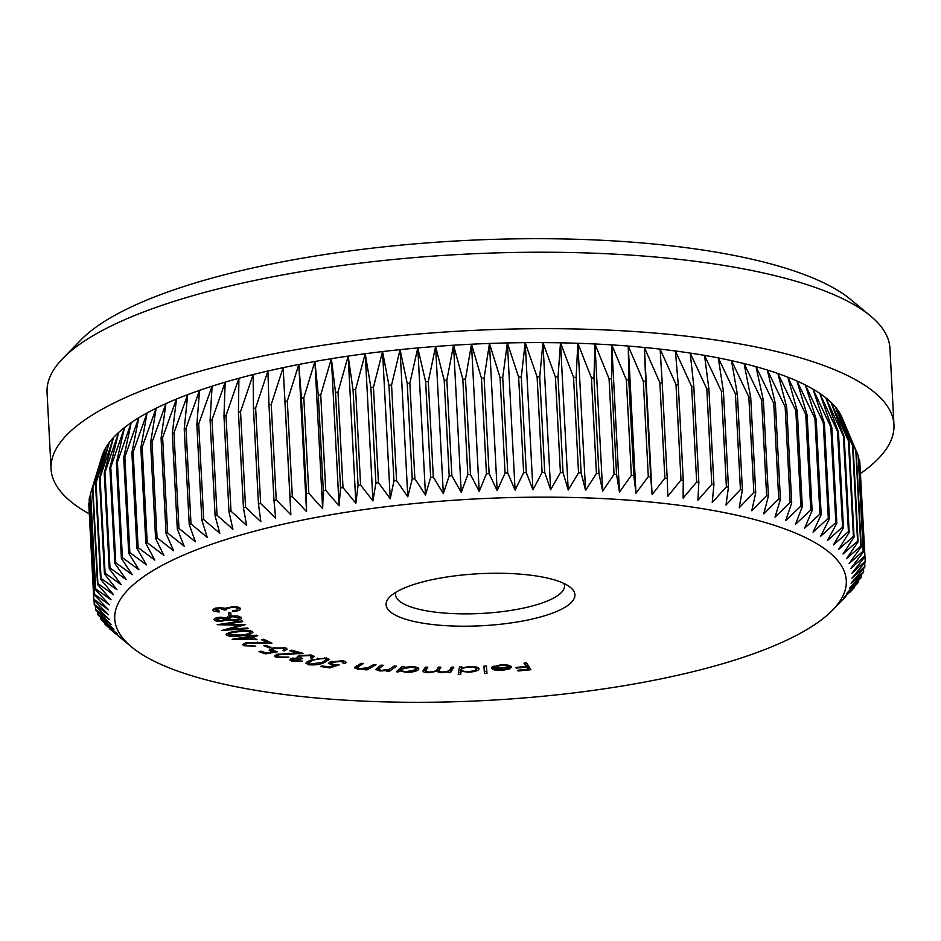 <?xml version="1.0" encoding="UTF-8"?>
<svg xmlns="http://www.w3.org/2000/svg" width="941" height="941" viewBox="0 0 941 941"><rect width="100%" height="100%" fill="white"/><g stroke="black" fill="none" stroke-linecap="round" stroke-linejoin="round"><path stroke-width="1.41" d="M542.945 577.139A94.559 26.054 -3 0 1 570.587 587.537A94.559 26.054 -3 0 1 532.018 619.096A94.559 26.054 -3 0 1 418.086 622.319A94.559 26.054 -3 0 1 389.656 597.017A94.559 26.054 -3 0 1 542.945 577.139M395.82 592.301A84.608 23.302 177 0 0 395.526 594.606A84.608 23.302 177 0 0 424.156 610.391A84.608 23.302 177 0 0 515.35 609.662A84.608 23.302 177 0 0 564.506 585.749A84.608 23.302 177 0 0 563.977 583.479M722.359 512.21A366.284 100.91 177 0 0 281.018 524.702A366.284 100.91 177 0 0 131.587 646.973A366.284 100.91 177 0 0 238.673 687.248A366.284 100.91 177 0 0 832.467 610.238A366.284 100.91 177 0 0 722.359 512.21M735.427 393.985A386.198 106.392 177 0 1 737.391 394.385L731.475 360.638A372.26 102.545 177 0 0 718.289 357.909A372.26 102.545 177 0 0 704.527 355.38A372.26 102.545 177 0 0 690.212 353.075A372.26 102.545 177 0 0 675.403 350.981A372.26 102.545 177 0 0 660.112 349.111A372.26 102.545 177 0 0 644.385 347.476A372.26 102.545 177 0 0 628.259 346.065A372.26 102.545 177 0 0 611.768 344.9A372.26 102.545 177 0 0 594.947 343.971A372.26 102.545 177 0 0 577.845 343.277A372.26 102.545 177 0 0 560.495 342.818A372.26 102.545 177 0 0 542.945 342.618A372.26 102.545 177 0 0 525.219 342.653A372.26 102.545 177 0 0 507.387 342.936A372.26 102.545 177 0 0 489.461 343.453A372.26 102.545 177 0 0 471.5 344.218A372.26 102.545 177 0 0 453.538 345.218A372.26 102.545 177 0 0 435.612 346.464A372.26 102.545 177 0 0 417.78 347.935A372.26 102.545 177 0 0 400.078 349.64A372.26 102.545 177 0 0 382.552 351.569A372.26 102.545 177 0 0 365.226 353.734A372.26 102.545 177 0 0 348.158 356.098A372.26 102.545 177 0 0 331.373 358.686A372.26 102.545 177 0 0 314.917 361.473A372.26 102.545 177 0 0 298.838 364.473A372.26 102.545 177 0 0 283.159 367.649A372.26 102.545 177 0 0 267.914 371.013A372.26 102.545 177 0 0 253.153 374.565A372.26 102.545 177 0 0 238.908 378.27A372.26 102.545 177 0 0 225.205 382.152A372.26 102.545 177 0 0 212.09 386.175A372.26 102.545 177 0 0 199.574 390.339A372.26 102.545 177 0 0 187.694 394.644A372.26 102.545 177 0 0 176.473 399.055A372.26 102.545 177 0 0 165.957 403.595A372.26 102.545 177 0 0 156.147 408.218A372.26 102.545 177 0 0 147.09 412.946A372.26 102.545 177 0 0 138.774 417.745A372.26 102.545 177 0 0 131.246 422.615A372.26 102.545 177 0 0 124.518 427.543A372.26 102.545 177 0 0 118.601 432.519A372.26 102.545 177 0 0 113.508 437.518A372.26 102.545 177 0 0 109.262 442.552A372.26 102.545 177 0 0 105.851 447.587A372.26 102.545 177 0 0 103.31 452.621A372.26 102.545 177 0 0 102.087 455.962L90.383 494.037A386.198 106.392 177 0 1 90.63 493.296L103.31 452.621L92.512 488.826A386.198 106.392 177 0 1 92.888 488.073L105.851 447.587L95.535 483.592A386.198 106.392 177 0 1 96.041 482.851L109.262 442.552L99.452 478.369A386.198 106.392 177 0 1 100.075 477.628L113.508 437.518L104.239 473.17A386.198 106.392 177 0 1 104.992 472.429L118.601 432.519L109.885 467.983A386.198 106.392 177 0 1 110.767 467.254L124.518 427.543L116.39 462.843A386.198 106.392 177 0 1 117.39 462.113L131.246 422.615L123.73 457.761A386.198 106.392 177 0 1 124.847 457.032L138.774 417.745L131.881 452.739A386.198 106.392 177 0 1 133.116 452.021L147.09 412.946L140.844 447.787A386.198 106.392 177 0 1 142.185 447.093L156.147 408.218L150.584 442.929A386.198 106.392 177 0 1 152.03 442.235L165.957 403.595L161.076 438.165A386.198 106.392 177 0 1 162.628 437.494L176.473 399.055L172.297 433.507A386.198 106.392 177 0 1 173.967 432.86L187.694 394.644L184.224 428.978A386.198 106.392 177 0 1 185.989 428.343L199.574 390.339L196.845 424.579A386.198 106.392 177 0 1 198.692 423.956L212.09 386.175L210.102 420.321A386.198 106.392 177 0 1 212.043 419.721L225.205 382.152L223.97 416.204A386.198 106.392 177 0 1 226.005 415.628L238.908 378.27L238.438 412.252A386.198 106.392 177 0 1 240.543 411.711L253.153 374.565L253.447 408.476A386.198 106.392 177 0 1 255.634 407.959L267.914 371.013L268.973 404.877A386.198 106.392 177 0 1 271.231 404.383L283.159 367.649L284.982 401.466A386.198 106.392 177 0 1 287.311 400.995L298.838 364.473L301.438 398.255A386.198 106.392 177 0 1 303.825 397.808L314.917 361.473L318.293 395.232A386.198 106.392 177 0 1 320.728 394.82L331.373 358.686L335.514 392.432A386.198 106.392 177 0 1 338.007 392.044L348.158 356.098L353.051 389.845A386.198 106.392 177 0 1 355.592 389.492L365.226 353.734L370.883 387.48A386.198 106.392 177 0 1 373.459 387.163L382.552 351.569L388.951 385.34A386.198 106.392 177 0 1 391.562 385.057L400.078 349.64L407.23 383.434A386.198 106.392 177 0 1 409.853 383.187L417.78 347.935L425.65 381.764A386.198 106.392 177 0 1 428.296 381.552L435.612 346.464L444.199 380.34A386.198 106.392 177 0 1 446.857 380.152L453.538 345.218L462.807 379.164A386.198 106.392 177 0 1 465.477 379.011L471.5 344.218L481.451 378.223A386.198 106.392 177 0 1 484.109 378.117L489.461 343.453L500.071 377.541A386.198 106.392 177 0 1 502.729 377.459L507.387 342.936L518.632 377.106A386.198 106.392 177 0 1 521.279 377.07L525.219 342.653L537.099 376.929A386.198 106.392 177 0 1 539.722 376.918L542.945 342.618L555.413 377A386.198 106.392 177 0 1 558.013 377.023L560.495 342.818L573.54 377.317A386.198 106.392 177 0 1 576.115 377.388L577.845 343.277L591.43 377.894A386.198 106.392 177 0 1 593.971 378L594.947 343.971L609.05 378.717A386.198 106.392 177 0 1 611.544 378.858L611.768 344.9L626.353 379.799A386.198 106.392 177 0 1 628.8 379.964L628.259 346.065L643.315 381.117A386.198 106.392 177 0 1 645.702 381.317L644.385 347.476L659.864 382.681A386.198 106.392 177 0 1 662.205 382.916L660.112 349.111L675.991 384.481A386.198 106.392 177 0 1 678.261 384.751L675.403 350.981L691.647 386.516A386.198 106.392 177 0 1 693.846 386.822L690.212 353.075L706.797 388.786A386.198 106.392 177 0 1 708.914 389.127L704.527 355.38L721.406 391.268A386.198 106.392 177 0 1 723.441 391.644L718.289 357.909L735.427 393.985L740.438 489.532L725.993 505.058L728.452 487.203A386.198 106.392 -3 0 0 726.405 486.826L712.231 502.529L713.925 484.674A386.198 106.392 -3 0 0 711.808 484.333L697.928 500.224L698.857 482.38A386.198 106.392 -3 0 0 696.658 482.063L683.119 498.13L683.272 480.31A386.198 106.392 -3 0 0 681.002 480.028L667.828 496.26L667.204 478.475A386.198 106.392 -3 0 0 664.875 478.228L652.101 494.625L650.713 476.875A386.198 106.392 -3 0 0 648.314 476.664L635.975 493.225L633.811 475.523A386.198 106.392 -3 0 0 631.364 475.346L619.484 492.049L616.555 474.405A386.198 106.392 -3 0 0 614.061 474.276L602.663 491.12L598.97 473.546A386.198 106.392 -3 0 0 596.441 473.452L585.561 490.426L581.115 472.935A386.198 106.392 -3 0 0 578.539 472.876L568.211 489.979L563.024 472.582A386.198 106.392 -3 0 0 560.413 472.547L550.65 489.767L544.733 472.476A386.198 106.392 -3 0 0 542.098 472.476L532.935 489.802L526.29 472.617A386.198 106.392 -3 0 0 523.643 472.653L515.092 490.085L507.74 473.017A386.198 106.392 -3 0 0 505.082 473.088L497.166 490.602L489.12 473.664A386.198 106.392 -3 0 0 486.45 473.782L479.204 491.367L470.476 474.558A386.198 106.392 -3 0 0 467.818 474.711L461.243 492.366L451.856 475.711A386.198 106.392 -3 0 0 449.198 475.887L443.329 493.613L433.307 477.099A386.198 106.392 -3 0 0 430.66 477.322L425.497 495.084L414.863 478.734A386.198 106.392 -3 0 0 412.229 478.981L407.794 496.789L396.561 480.604A386.198 106.392 -3 0 0 393.961 480.886L390.256 498.718L378.458 482.709A386.198 106.392 -3 0 0 375.894 483.027L372.942 500.883L360.603 485.038A386.198 106.392 -3 0 0 358.062 485.391L355.863 503.247L343.006 487.603A386.198 106.392 -3 0 0 340.524 487.979L339.078 505.835L325.739 490.379A386.198 106.392 -3 0 0 323.304 490.79L322.634 508.622L308.824 493.355A386.198 106.392 -3 0 0 306.448 493.802L306.543 511.622L292.322 496.542A386.198 106.392 -3 0 0 289.993 497.024L290.863 514.798L276.242 499.93A386.198 106.392 -3 0 0 273.984 500.436L275.631 518.162L260.645 503.506A386.198 106.392 -3 0 0 258.457 504.035L260.869 521.714L245.554 507.258A386.198 106.392 -3 0 0 243.437 507.811L246.624 525.419L231.016 511.186A386.198 106.392 -3 0 0 228.981 511.763L232.921 529.301L217.053 515.268A386.198 106.392 -3 0 0 215.101 515.868L219.794 533.324L203.703 519.514A386.198 106.392 -3 0 0 201.844 520.126L207.279 537.487L190.999 523.89A386.198 106.392 -3 0 0 189.235 524.525L195.399 541.793L178.966 528.407A386.198 106.392 -3 0 0 177.308 529.065L184.189 546.203L167.639 533.041A386.198 106.392 -3 0 0 166.075 533.712L173.673 550.744L157.041 537.793A386.198 106.392 -3 0 0 155.583 538.475L163.863 555.378L147.196 542.639A386.198 106.392 -3 0 0 145.843 543.345L154.794 560.095L138.127 547.58A386.198 106.392 -3 0 0 136.892 548.285L146.49 564.894L129.846 552.59A386.198 106.392 -3 0 0 128.729 553.308L138.962 569.764L122.389 557.672A386.198 106.392 -3 0 0 121.389 558.401L132.234 574.692L115.767 562.8A386.198 106.392 -3 0 0 114.896 563.541L126.317 579.668L109.991 567.976A386.198 106.392 -3 0 0 109.238 568.717L121.224 584.679L105.086 573.175A386.198 106.392 -3 0 0 104.451 573.928L116.966 589.701L101.052 578.397A386.198 106.392 -3 0 0 100.546 579.15L113.567 594.736L97.899 583.632A386.198 106.392 -3 0 0 97.523 584.373L111.014 599.77L95.641 588.843A386.198 106.392 -3 0 0 95.394 589.595L109.332 604.792L94.276 594.042A386.198 106.392 -3 0 0 94.147 594.794L108.509 609.792L93.806 599.217A386.198 106.392 -3 0 0 93.818 599.946L108.568 614.755L94.241 604.345A386.198 106.392 -3 0 0 94.382 605.075L109.474 619.66L95.582 609.415A386.198 106.392 -3 0 0 95.853 610.133L111.261 624.518L97.817 614.414A386.198 106.392 -3 0 0 98.205 615.12L113.908 629.294L100.946 619.343A386.198 106.392 -3 0 0 101.463 620.037L117.402 633.987L104.945 624.177A386.198 106.392 -3 0 0 105.592 624.859L121.754 638.598L109.838 628.906A386.198 106.392 -3 0 0 110.603 629.576L131.587 646.973M62.976 358.298L81.114 339.76A402.113 110.779 -3 0 1 732.992 255.223A402.113 110.779 -3 0 1 850.558 299.426L870.519 315.976A422.027 116.261 177 0 0 747.142 269.573A422.027 116.261 177 0 0 62.976 358.298A422.027 116.261 177 0 0 47.05 392.491L51.061 468.936A422.027 116.261 177 0 0 89.301 513.88M860.603 473.464A422.027 116.261 177 0 0 893.95 424.756A422.027 116.261 177 0 0 751.141 346.017A422.027 116.261 177 0 0 296.227 349.64A422.027 116.261 177 0 0 51.061 468.936M228.675 629.317L247.73 628L248.248 628.67L221.77 630.435L240.567 625.295L217.195 624.683L242.131 620.954L242.66 621.636L224.817 624.271L245.119 624.718L228.675 629.317L228.628 628.482M252.529 631.646C252.964 633.505 249.553 634.834 242.284 635.634C235.485 636.81 230.227 636.692 226.51 635.293C226.028 633.422 229.416 632.07 236.685 631.235C243.543 630.082 248.824 630.223 252.529 631.646L252.929 632.281M226.44 633.975L226.51 635.293L226.099 634.646M248.224 643.138C245.448 643.809 244.742 644.526 246.119 645.326L255.752 646.126L243.848 645.726L242.802 644.714L246.989 642.585L267.009 642.35L261.363 639.68L263.598 639.245L271.914 643.173L248.224 643.138L248.177 642.385M245.307 642.727L246.119 645.326M265.68 645.303L270.808 647.349L268.961 647.749L263.833 645.702L265.68 645.303M277.477 651.737L265.538 653.866L258.963 651.643L260.986 651.148L266.397 652.972L272.925 651.807L269.126 650.102L272.878 647.984L285.617 647.937L287.205 649.137L284.594 650.901L283.029 650.372L284.629 649.255L283.547 648.396L274.349 648.537L271.761 649.984L277.477 651.737M278.924 654.783L277.089 656.042L278.501 656.959L288.911 657.124L276.513 657.477L274.454 656.171L277.23 654.336L297.391 652.878L289.557 650.713L291.475 650.172L303.002 653.348L278.924 654.783L278.877 653.948M293.533 659.076L292.404 659.923L293.98 660.805L302.367 661.076L292.18 661.394L289.781 660.006L291.604 658.629L297.768 657.935L297.144 656.924L299.226 655.571L311.53 655.054L314.188 656.536L312.224 658.194L310.412 657.794L311.624 656.63L309.707 655.63L301.202 655.936L299.685 657.077L302.626 658.488L300.932 659.041L293.533 659.076L293.486 658.182M297.685 656.289L297.768 657.935L297.144 656.924M310.565 660.123L326.339 658.065L329.115 659.523L324.257 662.629C320.058 664.546 314.87 665.24 308.683 664.734L305.849 663.217L310.565 660.123M451.398 667.145L453.833 667.134L450.551 672.568L448.116 672.568L448.681 671.627L441.494 672.709L436.248 671.415L428.437 672.721C423.768 672.474 422.133 671.603 423.532 670.121L425.332 667.157L427.837 667.157L425.673 671.098L425.932 668.216L426.038 670.121C424.826 671.215 425.932 671.862 429.331 672.039C434.295 671.709 436.895 670.78 437.13 669.274L438.412 667.145L440.858 667.145L438.729 671.062L442.352 672.027C447.116 671.733 449.657 670.862 450.01 669.439L451.398 667.145M423.168 671.204L423.532 670.121M461.172 671.333L460.655 674.391L458.208 674.474L459.467 667.04L461.913 666.957L461.749 667.875L469.665 666.546C475.734 666.51 478.863 667.334 479.063 669.027C478.228 670.745 474.758 671.792 468.653 672.18L461.172 671.333L461.066 669.416L460.655 674.391M523.996 663.076L526.548 662.829L530.959 669.733L518.044 670.968L517.609 670.286L527.972 669.298L526.595 667.134L516.233 668.122L515.797 667.451L526.16 666.451L523.996 663.076M511.386 666.922L509.693 668.863L502.353 670.404L494.166 669.945L491.496 668.31L508.822 667.063C508.14 665.828 505.493 665.299 500.906 665.499L491.778 667.134L500.506 664.899C506.728 664.581 510.351 665.252 511.386 666.922L511.422 667.169M483.933 666.122L486.426 665.993L486.956 673.403L484.462 673.544L483.933 666.122M399.725 670.898L398.69 671.886L396.349 671.803L401.925 666.428L404.277 666.51L403.313 667.44L411.84 666.64C417.498 667.016 419.686 668.075 418.369 669.804C416.075 671.498 411.923 672.321 405.9 672.286L399.725 670.898L399.619 668.992L398.596 669.98L398.69 671.886M418.851 668.886L418.369 669.804L418.286 668.039M394.22 666.016L396.526 666.169L389.162 671.462L386.869 671.309L388.186 670.357L379.976 671.004L375.682 669.522L380.94 665.146L383.222 665.299L378.176 669.392L378.176 667.145L378.27 669.063L381.305 670.415L389.198 669.38L394.22 666.016M357.027 665.605L357.11 667.204L359.627 668.651L367.719 667.804L373.777 664.534L375.988 664.746L366.99 669.921L364.779 669.71L366.402 668.78L358.121 669.216L354.381 667.769L361.026 663.311L363.226 663.523L356.886 667.663L356.792 665.758M343.147 663.146L341.312 661.347L332.267 662.335L331.067 663.37L333.843 664.569L339.207 664.887L329.785 667.875L320.563 666.522L321.987 665.899L329.573 667.004L334.737 665.358L328.409 663.499L330.138 661.982L342.842 660.747L346.3 662.335L345.323 663.464L343.147 663.146L343.618 660.535M252.141 636.728L257.022 639.645L232.156 639.268L248.836 636.504L247.601 635.751L256.693 635.187L257.716 635.798L252.141 636.728L252.106 635.951M214.03 619.366L214.042 619.743C213.913 618.531 215.959 617.684 220.206 617.202L226.111 617.79L232.462 615.943L237.979 616.073L241.461 617.743C241.825 619.166 239.461 620.166 234.38 620.719L226.863 619.872L221.606 621.331C217.218 621.472 214.701 620.942 214.042 619.743L214.007 619.531M230.721 612.544L231.016 615.238L228.851 615.355L228.545 612.662L230.721 612.544M215.407 608.345L215.489 609.897L219.488 611.132L219.382 611.885C215.254 611.779 213.101 611.156 212.925 610.003C213.336 608.768 215.701 607.98 219.994 607.651L225.24 608.38L232.345 606.78C237.638 606.745 240.355 607.463 240.496 608.945C240.026 610.297 237.355 611.191 232.474 611.626L232.58 610.909L236.344 610.227L237.944 609.027C237.932 607.992 236.109 607.486 232.462 607.486C228.416 607.862 226.405 608.651 226.428 609.839L224.029 609.933L219.876 608.404L215.489 609.98L215.383 608.062M237.944 609.027L237.85 606.969M224.029 609.933L223.934 607.851M104.886 623.048L104.945 624.177M100.84 617.519L100.946 619.343M97.676 611.85L97.817 614.414M95.406 606.063L95.582 609.415M94.029 600.17L94.241 604.345M89.289 501.988L88.807 503.658A386.198 106.392 177 0 0 88.807 504.4L93.818 599.946M88.807 503.658L93.806 599.217M90.418 494.684L89.266 498.495A386.198 106.392 177 0 0 89.148 499.236L94.147 594.794M89.266 498.495L94.276 594.042M90.383 494.037L95.394 589.595M90.63 493.296L95.641 588.843M92.512 488.826L97.523 584.373M92.888 488.073L97.899 583.632M95.535 483.592L100.546 579.15M96.041 482.851L101.052 578.397M99.452 478.369L104.451 573.928M100.075 477.628L105.086 573.175M104.239 473.17L109.238 568.717M104.992 472.429L109.991 567.976M109.885 467.983L114.896 563.541M110.767 467.254L115.767 562.8M116.39 462.843L121.389 558.401M117.39 462.113L122.389 557.672M123.73 457.761L128.729 553.308M124.847 457.032L129.846 552.59M131.881 452.739L136.892 548.285M133.116 452.021L138.127 547.58M140.844 447.787L145.843 543.345M142.185 447.093L147.196 542.639M150.584 442.929L155.583 538.475M152.03 442.235L157.041 537.793M161.076 438.165L166.075 533.712M162.628 437.494L167.639 533.041M172.297 433.507L177.308 529.065M173.967 432.86L178.966 528.407M184.224 428.978L189.235 524.525M185.989 428.343L190.999 523.89M196.845 424.579L201.844 520.126M198.692 423.956L203.703 519.514M210.102 420.321L215.101 515.868M212.043 419.721L217.053 515.268M223.97 416.204L228.981 511.763M226.005 415.628L231.016 511.186M238.438 412.252L243.437 507.811M240.543 411.711L245.554 507.258M253.447 408.476L258.457 504.035M255.634 407.959L260.645 503.506M268.973 404.877L273.984 500.436M271.231 404.383L276.242 499.93M284.982 401.466L289.993 497.024M287.311 400.995L292.322 496.542M301.438 398.255L306.448 493.802M303.825 397.808L308.824 493.355M318.293 395.232L323.304 490.79M320.728 394.82L325.739 490.379M335.514 392.432L340.524 487.979M338.007 392.044L343.006 487.603M353.051 389.845L358.062 485.391M355.592 389.492L360.603 485.038M370.883 387.48L375.894 483.027M373.459 387.163L378.458 482.709M388.951 385.34L393.961 480.886M391.562 385.057L396.561 480.604M407.23 383.434L412.229 478.981M409.853 383.187L414.863 478.734M425.65 381.764L430.66 477.322M428.296 381.552L433.307 477.099M444.199 380.34L449.198 475.887M446.857 380.152L451.856 475.711M462.807 379.164L467.818 474.711M465.477 379.011L470.476 474.558M481.451 378.223L486.45 473.782M484.109 378.117L489.12 473.664M500.071 377.541L505.082 473.088M502.729 377.459L507.74 473.017M518.632 377.106L523.643 472.653M521.279 377.07L526.29 472.617M537.099 376.929L542.098 472.476M539.722 376.918L544.733 472.476M555.413 377L560.413 472.547M558.013 377.023L563.024 472.582M573.54 377.317L578.539 472.876M576.115 377.388L581.115 472.935M591.43 377.894L596.441 473.452M593.971 378L598.97 473.546M609.05 378.717L614.061 474.276M611.544 378.858L616.555 474.405M626.353 379.799L631.364 475.346M628.8 379.964L633.811 475.523M643.315 381.117L648.314 476.664M645.702 381.317L650.713 476.875M659.864 382.681L664.875 478.228M662.205 382.916L667.204 478.475M675.991 384.481L681.002 480.028M678.261 384.751L683.272 480.31M691.647 386.516L696.658 482.063M693.846 386.822L698.857 482.38M706.797 388.786L711.808 484.333M708.914 389.127L713.925 484.674M721.406 391.268L726.405 486.826M723.441 391.644L728.452 487.203M740.438 489.532A386.198 106.392 -3 0 1 742.39 489.943L737.391 394.385M750.718 397.337L744.06 363.567A372.26 102.545 177 0 0 731.475 360.638L748.848 396.902L753.859 492.461A386.198 106.392 -3 0 1 755.729 492.896L750.718 397.337A386.198 106.392 177 0 0 748.848 396.902M763.398 400.501L756.011 366.696A372.26 102.545 177 0 0 744.06 363.567L761.622 400.031L766.633 495.589A386.198 106.392 -3 0 1 768.409 496.048L763.398 400.501A386.198 106.392 177 0 0 761.622 400.031M775.408 403.854L767.303 370.013A372.26 102.545 177 0 0 756.011 366.696L773.737 403.36L778.736 498.918A386.198 106.392 -3 0 1 780.418 499.412L775.408 403.854A386.198 106.392 177 0 0 773.737 403.36M786.711 407.406L777.901 373.506A372.26 102.545 177 0 0 767.303 370.013L785.147 406.888L790.146 502.435A386.198 106.392 -3 0 1 791.722 502.953L786.711 407.406A386.198 106.392 177 0 0 785.147 406.888M797.298 411.123L787.793 377.165A372.26 102.545 177 0 0 777.901 373.506L795.827 410.582L800.838 506.14A386.198 106.392 -3 0 1 802.297 506.681L797.298 411.123A386.198 106.392 177 0 0 795.827 410.582M807.119 415.028L796.945 380.987A372.26 102.545 177 0 0 787.793 377.165L805.755 414.463L810.766 510.01A386.198 106.392 -3 0 1 812.118 510.575L807.119 415.028A386.198 106.392 177 0 0 805.755 414.463M816.165 419.086L805.331 384.975A372.26 102.545 177 0 0 796.945 380.987L814.918 418.498L819.929 514.057A386.198 106.392 -3 0 1 821.175 514.645L816.165 419.086A386.198 106.392 177 0 0 814.918 418.498M824.41 423.309L812.953 389.103A372.26 102.545 177 0 0 805.331 384.975L823.281 422.697L828.292 518.244A386.198 106.392 -3 0 1 829.421 518.856L824.41 423.309A386.198 106.392 177 0 0 823.281 422.697M831.844 427.673L819.776 393.362A372.26 102.545 177 0 0 812.953 389.103L830.832 427.038L835.843 522.584A386.198 106.392 -3 0 1 836.855 523.22L831.844 427.673A386.198 106.392 177 0 0 830.832 427.038M838.443 432.166L825.775 397.749A372.26 102.545 177 0 0 819.776 393.362L837.549 431.519L842.56 527.066A386.198 106.392 -3 0 1 843.454 527.713L838.443 432.166A386.198 106.392 177 0 0 837.549 431.519M844.183 436.789L830.962 402.242A372.26 102.545 177 0 0 825.775 397.749L843.418 436.118L848.429 531.665A386.198 106.392 -3 0 1 849.194 532.335L844.183 436.789A386.198 106.392 177 0 0 843.418 436.118M849.076 441.517L835.314 406.853A372.26 102.545 177 0 0 830.962 402.242L848.429 440.835L853.428 536.382A386.198 106.392 -3 0 1 854.075 537.064L849.076 441.517A386.198 106.392 177 0 0 848.429 440.835M853.075 446.352L838.807 411.546A372.26 102.545 177 0 0 835.314 406.853L852.558 445.646L857.569 541.204A386.198 106.392 -3 0 1 858.086 541.898L853.075 446.352A386.198 106.392 177 0 0 852.558 445.646M856.204 451.268L841.454 416.334A372.26 102.545 177 0 0 838.807 411.546L855.816 450.563L860.815 546.109A386.198 106.392 -3 0 1 861.215 546.827L856.204 451.268A386.198 106.392 177 0 0 855.816 450.563M848.276 432.284L841.842 417.192A372.26 102.545 177 0 0 841.454 416.334L858.168 455.55L863.179 551.108A386.198 106.392 -3 0 1 863.45 551.826L858.439 456.279A386.198 106.392 177 0 0 858.168 455.55M858.521 457.926L859.639 460.62L864.65 556.166A386.198 106.392 -3 0 1 864.779 556.896L859.768 461.349A386.198 106.392 177 0 0 859.639 460.62M859.968 465.172L865.214 561.283A386.198 106.392 -3 0 1 865.214 562.024L851.911 578.197L864.873 566.447A386.198 106.392 -3 0 1 864.755 567.188L851.099 583.197L863.638 571.646A386.198 106.392 -3 0 1 863.391 572.387L849.405 588.219L861.509 576.868A386.198 106.392 -3 0 1 861.133 577.609L846.865 593.253L858.486 582.091A386.198 106.392 -3 0 1 857.98 582.832L843.454 598.288L854.569 587.313A386.198 106.392 -3 0 1 853.946 588.054L849.782 592.383M864.673 562.683L864.873 566.447M863.485 568.682L863.638 571.646M861.391 574.669L861.509 576.868M858.404 580.609L858.486 582.091M854.534 586.525L854.569 587.313M893.95 424.756L889.939 348.323A422.027 116.261 177 0 0 870.519 315.976M865.214 561.283L851.864 573.245L864.779 556.896M864.65 556.166L850.946 568.329L863.45 551.826M863.179 551.108L849.17 563.483L861.215 546.827M860.815 546.109L846.524 558.695L858.086 541.898M857.569 541.204L843.018 554.002L854.075 537.064M853.428 536.382L838.678 549.391L849.194 532.335M848.429 531.665L833.491 544.898L843.454 527.713M842.56 527.066L827.48 540.51L836.855 523.22M835.843 522.584L820.658 536.252L829.421 518.856M828.292 518.244L813.048 532.124L821.175 514.645M819.929 514.057L804.649 528.148L812.118 510.575M810.766 510.01L795.498 524.313L802.297 506.681M800.838 506.14L785.617 520.655L791.722 502.953M790.146 502.435L775.019 517.162L780.418 499.412M778.736 498.918L763.727 513.845L768.409 496.048M766.633 495.589L751.777 510.716L755.729 492.896M753.859 492.461L739.191 507.787L742.39 489.943M644.385 347.476L652.101 494.625M628.259 346.065L635.975 493.225M611.768 344.9L619.484 492.049M594.947 343.971L602.663 491.12M577.845 343.277L585.561 490.426M560.495 342.818L568.211 489.979M542.945 342.618L550.65 489.767M525.219 342.653L532.935 489.802M507.387 342.936L515.092 490.085M489.461 343.453L497.166 490.602M471.5 344.218L479.204 491.367M453.538 345.218L461.243 492.366M435.612 346.464L443.329 493.613M417.78 347.935L425.497 495.084M400.078 349.64L407.794 496.789M382.552 351.569L390.256 498.718M365.226 353.734L372.942 500.883M348.158 356.098L355.863 503.247M331.373 358.686L339.078 505.835M314.917 361.473L322.634 508.622M298.838 364.473L306.543 511.622M283.159 367.649L290.863 514.798M529.807 667.922L527.913 668.098M518.009 670.251L518.044 670.968M526.595 667.134L526.49 665.228L527.866 667.381L527.972 669.298M516.197 667.404L516.233 668.122M525.054 662.97L526.16 666.451M500.871 664.864L500.906 665.499M493.896 666.063L493.966 667.287M510.81 666.204L509.599 666.946L509.693 668.863M509.599 666.946L508.74 667.298M502.318 669.745L502.353 670.404M508.728 667.063L508.752 667.663L494.401 668.698L494.343 668.098M494.072 668.122L494.166 669.945M508.74 665.346L508.822 667.063M494.401 668.698L502.118 669.757L506.846 668.91L508.752 667.663M486.826 671.498L484.356 671.627L484.462 673.544M484.356 671.627L483.968 666.122M460.549 672.474L458.538 672.544M461.702 666.957L461.749 667.875M478.463 667.91L476.581 668.91L476.475 667.016M468.618 671.521L468.653 672.18M461.702 666.969L461.219 668.028M476.558 668.816L476.475 667.11M469.277 666.557L469.312 667.181C464.56 667.475 461.89 668.286 461.302 669.616C461.419 670.921 463.842 671.568 468.559 671.521C473.252 671.227 475.923 670.415 476.581 669.086L476.581 668.933M476.581 669.086C476.369 667.792 473.946 667.157 469.312 667.181M452.574 667.145L450.445 670.651L450.551 672.568M450.445 670.651L448.892 670.651M448.634 670.815L448.681 671.627M445.552 671.768L445.587 672.392M441.447 672.015L441.494 672.709M438.706 670.627L436.612 669.992M436.201 670.415L436.248 671.415M428.402 672.027L428.437 672.721M425.65 670.639L423.591 670.027M426.567 667.157L425.932 668.216M439.6 667.145L438.729 671.062M403.266 666.475L403.313 667.44M418.18 667.981L416.322 668.992M405.865 671.58L405.9 672.286M400.972 669.674L399.619 668.992M402.595 666.451L400.878 668.004L400.984 669.91L401.36 669.169C400.325 670.51 402.007 671.321 406.418 671.615L416.004 669.698L416.228 667.122M401.266 667.263L401.36 669.169L410.946 667.263L410.911 666.616M416.004 669.698C416.945 668.369 415.263 667.557 410.946 667.263M389.503 669.239L389.162 671.462M388.151 669.745L388.186 670.357M379.941 670.274L379.976 671.004M378.153 668.91L376.424 668.439M366.896 668.063L366.99 669.921M366.367 668.192L366.402 668.78M358.074 668.416L358.121 669.216M356.862 667.157L355.216 666.722M329.738 666.957L329.785 667.875M334.69 664.675L334.737 665.358M331.891 664.111L331.938 665.122M331.056 663.076L329.162 662.499M345.441 661.429L345.323 663.464M345.229 661.558L343.665 661.335M341.265 660.57L341.312 661.347M332.208 661.288L332.267 662.335M328.362 658.676L326.656 659.676L324.751 658.618L317.552 658.959L312.483 660.453L308.342 663.064L310.212 664.111L322.387 662.264L326.656 659.7L326.551 657.783M324.198 661.547L324.257 662.629M308.613 663.511L308.683 664.734M308.33 662.77L306.472 662.17M308.248 661.088L308.342 663.064M312.436 659.465L312.483 660.453M317.517 658.206L317.552 658.959M324.716 657.841L324.751 658.618M292.38 659.547L292.18 661.394M292.075 659.488L290.64 659.029M313.329 655.642L312.13 656.289L312.224 658.194M309.66 654.736L309.707 655.63M301.167 655.077L301.202 655.936M300.873 657.971L300.932 659.041M299.673 656.912L297.709 656.724M277.066 655.724L276.407 655.571L276.513 657.477M276.407 655.571L275.231 655.148M297.332 651.784L297.391 652.878M265.48 652.666L265.538 653.866M272.878 650.854L272.925 651.807M272.831 649.89L270.643 649.384L270.737 651.301M270.643 649.384L269.891 649.078M286.323 648.22L284.617 648.949M284.523 649.584L284.594 650.901M283.5 647.432L283.547 648.396M274.313 647.679L274.349 648.537M268.903 646.585L268.961 647.749M245.389 644.35L243.754 643.809L243.848 645.726M266.938 640.821L267.009 642.35M267.644 641.162L266.95 641.139M253.788 637.704L252.8 637.692M248.789 635.563L248.836 636.504M252.141 636.622L251.259 636.092M252.87 638.904L249.859 637.104L239.873 638.763L252.87 638.904L252.776 637.104M249.765 635.398L249.859 637.104M239.837 637.998L239.873 638.763M252.059 631.352L250.494 632.046M242.249 634.916L242.284 635.634M228.581 634.187L226.863 633.658M228.839 634.94L241.555 635.01C247.33 634.434 250.235 633.399 250.259 631.94L244.178 631.188L237.508 631.834C231.804 632.446 228.91 633.481 228.839 634.94L228.498 632.646M237.473 631.129L237.508 631.834M244.142 630.494L244.178 631.188M250.2 630.799L250.506 632.328L250.412 630.423M240.531 624.612L240.567 625.295M224.77 623.554L224.817 624.271M240.943 617.061L239.026 617.955M234.344 619.99L234.38 620.719M227.746 618.296L226.757 617.966L226.863 619.872M226.757 617.966L225.44 618.649M221.558 620.601L221.606 621.331M216.548 619.178L214.724 618.59M238.908 616.414L239.038 618.131L232.768 616.649L227.781 618.719L234.215 620.001C237.697 619.601 239.285 618.907 238.99 617.908L238.896 616.237M220.347 617.919L216.595 619.59L221.37 620.613L225.428 618.896L220.347 617.919L220.312 617.19M216.454 617.484L216.595 619.59M227.651 616.626L227.781 618.719M232.733 615.92L232.768 616.649M230.804 613.332L228.745 613.45L228.851 615.355M228.745 613.45L228.663 612.662M219.347 611.132L219.382 611.885M215.465 609.639L213.666 609.109M239.837 607.874L237.944 608.768M232.415 606.78L232.462 607.486M226.381 607.815L226.428 609.839M219.841 607.651L219.876 608.404M439.071 668.016L439.176 669.921M379.623 666.099L379.717 667.828M358.862 664.558L358.933 665.981M288.252 653.219L288.287 653.901M257.658 642.115L257.693 642.821M832.467 610.238L845.806 596.606M331.067 663.37L330.973 661.464M299.685 657.077L299.579 655.171M292.404 659.923L292.298 658.006M277.089 656.042L276.983 654.124M284.629 649.255L284.535 647.349M271.761 649.984L271.667 648.078"/></g></svg>
